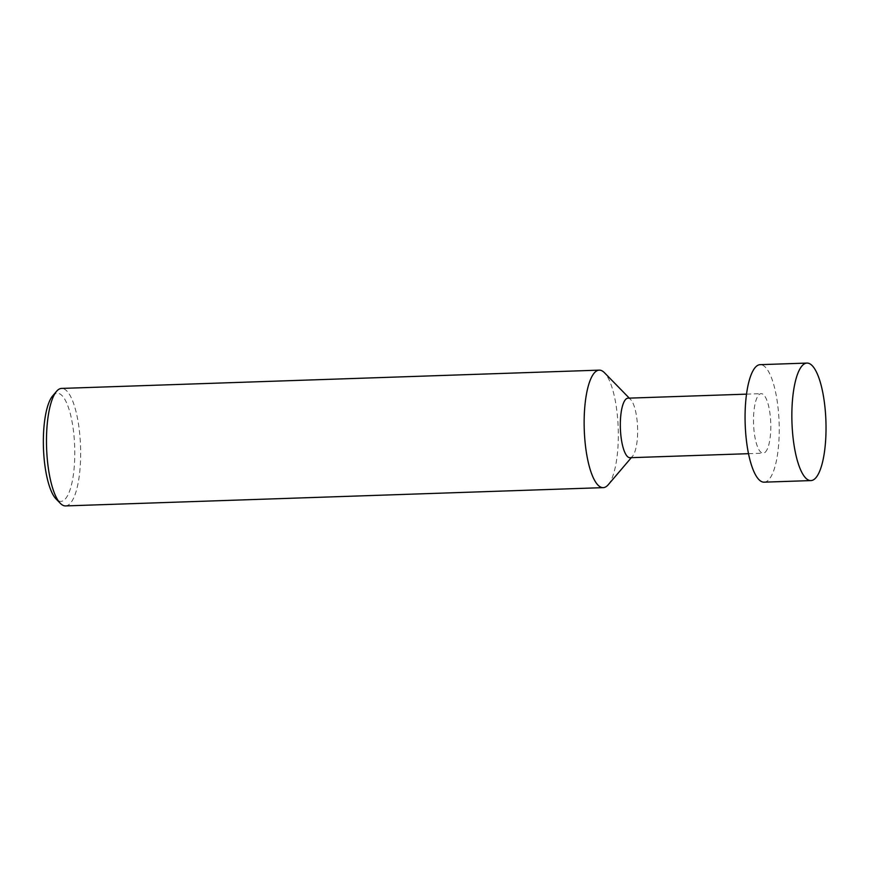 <?xml version="1.0" encoding="UTF-8"?>
<svg xmlns="http://www.w3.org/2000/svg" width="869" height="869" viewBox="0 0 869 869"><rect width="100%" height="100%" fill="white"/><g stroke="black" fill="none" stroke-linecap="round" stroke-linejoin="round"><path stroke-width="0.65" stroke-dasharray="4.34 3.26" d="M764.144 482.165A58.777 16.989 88.1 0 0 768.229 480.253A58.777 16.989 88.1 0 0 778.754 415.632A58.777 16.989 88.1 0 0 760.158 364.665M629.982 457.713A29.785 8.603 88.1 0 0 632.056 456.746A29.785 8.603 88.1 0 0 632.534 456.236A29.785 8.603 88.1 0 0 637.574 427.657A29.785 8.603 88.1 0 0 630.612 399.479A29.785 8.603 88.1 0 0 627.961 398.176M765.231 452.217A29.785 8.603 88.1 0 0 770.564 419.477A29.785 8.603 88.1 0 0 761.135 393.657A29.785 8.603 88.1 0 0 759.071 394.624A29.785 8.603 88.1 0 0 753.738 427.363A29.785 8.603 88.1 0 0 763.167 453.183A29.785 8.603 88.1 0 0 765.231 452.217M608.257 484.717A58.777 16.989 88.1 0 0 618.207 428.308A58.777 16.989 88.1 0 0 604.455 372.714M52.607 395.96A54.084 15.631 -91.9 0 1 53.487 395.037A54.084 15.631 -91.9 0 1 73.778 433.642A54.084 15.631 -91.9 0 1 64.664 499.621A54.084 15.631 -91.9 0 1 56.105 499.012M65.566 505.921A58.777 16.989 88.1 0 0 69.65 504.009A58.777 16.989 88.1 0 0 80.176 439.388A58.777 16.989 88.1 0 0 61.569 388.421M746.504 394.146L761.135 393.657M630.612 399.479L629.297 398.132M632.534 456.236L631.318 457.67M748.524 453.683L763.167 453.183"/><path stroke-width="1.3" d="M806.943 363.079L760.158 364.665A58.777 16.989 88.1 0 0 756.073 366.577A58.777 16.989 88.1 0 0 745.548 431.198A58.777 16.989 88.1 0 0 764.144 482.165L810.94 480.579A58.777 16.989 -91.9 0 1 792.332 429.612A58.777 16.989 -91.9 0 1 802.869 364.991A58.777 16.989 -91.9 0 1 806.943 363.079A58.777 16.989 -91.9 0 1 825.55 414.046A58.777 16.989 -91.9 0 1 815.013 478.667A58.777 16.989 -91.9 0 1 810.94 480.579M746.504 394.146L627.961 398.176A29.785 8.603 88.1 0 0 625.897 399.153A29.785 8.603 88.1 0 0 620.564 431.893A29.785 8.603 88.1 0 0 629.982 457.713L748.524 453.683M629.297 398.132L604.455 372.714A58.777 16.989 88.1 0 0 599.23 370.14A58.777 16.989 88.1 0 0 595.156 372.051A58.777 16.989 88.1 0 0 584.62 436.672A58.777 16.989 88.1 0 0 603.227 487.639A58.777 16.989 88.1 0 0 607.301 485.728A58.777 16.989 88.1 0 0 608.257 484.717L631.318 457.67M599.23 370.14L61.569 388.421A58.777 16.989 88.1 0 0 57.495 390.333A58.777 16.989 88.1 0 0 56.539 391.343A58.777 16.989 88.1 0 0 46.589 447.752A58.777 16.989 88.1 0 0 60.352 503.357A58.777 16.989 88.1 0 0 65.566 505.921L603.227 487.639M60.352 503.357L56.105 499.012A54.084 15.631 -91.9 0 1 43.45 447.861A54.084 15.631 -91.9 0 1 52.607 395.96L56.539 391.343"/></g></svg>
